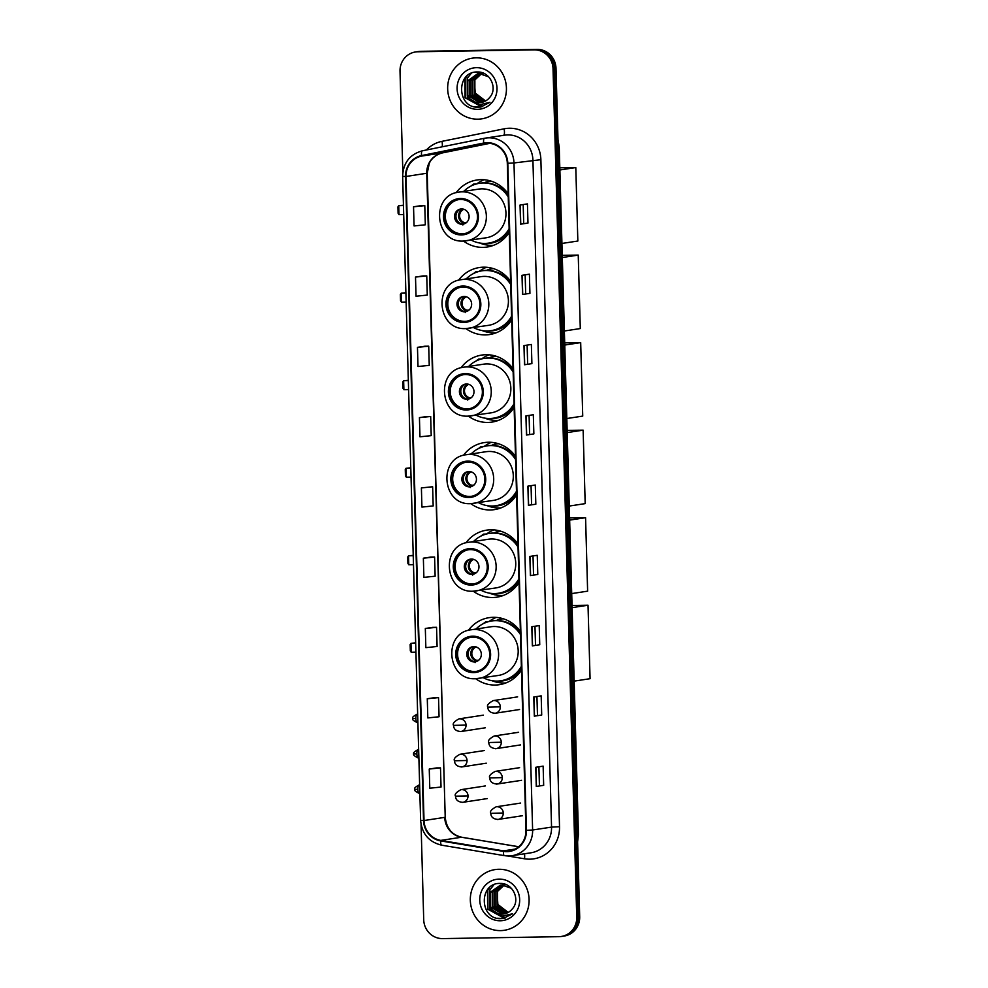 <?xml version="1.0" encoding="UTF-8"?>
<svg xmlns="http://www.w3.org/2000/svg" width="988" height="988" viewBox="0 0 988 988"><rect width="100%" height="100%" fill="white"/><g stroke="black" fill="none" stroke-linecap="round" stroke-linejoin="round"><path stroke-width="1.48" d="M520.392 631.468A33.901 32.419 -98.7 0 0 493.308 617.315A33.901 32.419 -98.7 0 0 489.134 617.661A33.901 32.419 -98.7 0 0 468.337 630.418M471.301 629.764C442.599 632.592 446.872 680.744 475.636 678.719L498.335 675.459A24.626 23.551 -98.7 0 0 518.095 649.141A24.626 23.551 -98.7 0 0 493.926 626.516A24.626 23.551 -98.7 0 0 490.9 626.775L471.301 629.764A24.626 23.551 81.3 0 1 474.339 629.517A24.626 23.551 81.3 0 1 498.495 652.129A24.626 23.551 81.3 0 1 478.735 678.46A24.626 23.551 81.3 0 1 475.71 678.707A33.901 32.419 -98.7 0 0 495.198 685.042A33.901 32.419 -98.7 0 0 499.36 684.684A33.901 32.419 -98.7 0 0 521.466 670M496.285 617.401A33.901 32.419 -98.7 0 0 489.048 621.501M517.947 543.931A33.901 32.419 -98.7 0 0 490.863 529.778A33.901 32.419 -98.7 0 0 486.689 530.136A33.901 32.419 -98.7 0 0 465.891 542.894M468.855 542.239C440.154 545.055 444.427 593.208 473.19 591.182L495.89 587.934A24.626 23.551 -98.7 0 0 515.65 561.616A24.626 23.551 -98.7 0 0 491.481 538.991A24.626 23.551 -98.7 0 0 488.455 539.238L468.855 542.239A24.626 23.551 81.3 0 1 471.894 541.98A24.626 23.551 81.3 0 1 496.05 564.605A24.626 23.551 81.3 0 1 476.29 590.923A24.626 23.551 81.3 0 1 473.264 591.182A33.901 32.419 -98.7 0 0 492.753 597.505A33.901 32.419 -98.7 0 0 496.915 597.16A33.901 32.419 -98.7 0 0 519.021 582.463M493.839 529.877A33.901 32.419 -98.7 0 0 486.602 533.965M515.501 456.407A33.901 32.419 -98.7 0 0 488.418 442.241A33.901 32.419 -98.7 0 0 484.244 442.599A33.901 32.419 -98.7 0 0 463.446 455.357M466.422 454.702C437.709 457.518 441.982 505.671 470.745 503.645L493.444 500.397A24.626 23.551 -98.7 0 0 513.204 474.079A24.626 23.551 -98.7 0 0 489.048 451.454A24.626 23.551 -98.7 0 0 486.01 451.714L466.422 454.702A24.626 23.551 81.3 0 1 469.448 454.443A24.626 23.551 81.3 0 1 493.605 477.068A24.626 23.551 81.3 0 1 473.845 503.386A24.626 23.551 81.3 0 1 470.819 503.645A33.901 32.419 -98.7 0 0 490.307 509.969A33.901 32.419 -98.7 0 0 494.469 509.623A33.901 32.419 -98.7 0 0 516.576 494.939M491.394 442.34A33.901 32.419 -98.7 0 0 484.157 446.44M513.056 368.87A33.901 32.419 -98.7 0 0 485.973 354.717A33.901 32.419 -98.7 0 0 481.798 355.062A33.901 32.419 -98.7 0 0 461.001 367.82M463.977 367.166C435.263 369.994 439.536 418.146 468.3 416.121L490.999 412.861A24.626 23.551 -98.7 0 0 510.759 386.543A24.626 23.551 -98.7 0 0 486.602 363.917A24.626 23.551 -98.7 0 0 483.564 364.177L463.977 367.166A24.626 23.551 81.3 0 1 467.003 366.919A24.626 23.551 81.3 0 1 491.16 389.531A24.626 23.551 81.3 0 1 471.4 415.862A24.626 23.551 81.3 0 1 468.374 416.109A33.901 32.419 -98.7 0 0 487.862 422.444A33.901 32.419 -98.7 0 0 492.024 422.086A33.901 32.419 -98.7 0 0 514.131 407.402M488.949 354.803A33.901 32.419 -98.7 0 0 481.712 358.903M510.611 281.333A33.901 32.419 -98.7 0 0 483.527 267.18A33.901 32.419 -98.7 0 0 479.353 267.538A33.901 32.419 -98.7 0 0 458.556 280.296M461.532 279.641C432.818 282.457 437.104 330.61 465.854 328.584L488.554 325.336A24.626 23.551 -98.7 0 0 508.314 299.018A24.626 23.551 -98.7 0 0 484.157 276.393A24.626 23.551 -98.7 0 0 481.119 276.64L461.532 279.641A24.626 23.551 81.3 0 1 464.558 279.382A24.626 23.551 81.3 0 1 488.714 302.007A24.626 23.551 81.3 0 1 468.954 328.325A24.626 23.551 81.3 0 1 465.928 328.584A33.901 32.419 -98.7 0 0 485.417 334.907A33.901 32.419 -98.7 0 0 489.591 334.562A33.901 32.419 -98.7 0 0 511.685 319.865M486.504 267.279A33.901 32.419 -98.7 0 0 479.266 271.367M508.165 193.809A33.901 32.419 -98.7 0 0 481.082 179.643A33.901 32.419 -98.7 0 0 476.908 180.001A33.901 32.419 -98.7 0 0 456.11 192.759M459.087 192.104C430.373 194.92 434.658 243.073 463.409 241.047L486.108 237.799A24.626 23.551 -98.7 0 0 505.868 211.481A24.626 23.551 -98.7 0 0 481.712 188.856A24.626 23.551 -98.7 0 0 478.674 189.116L459.087 192.104A24.626 23.551 81.3 0 1 462.112 191.845A24.626 23.551 81.3 0 1 486.269 214.47A24.626 23.551 81.3 0 1 466.509 240.788A24.626 23.551 81.3 0 1 463.483 241.047A33.901 32.419 -98.7 0 0 482.971 247.371A33.901 32.419 -98.7 0 0 487.146 247.025A33.901 32.419 -98.7 0 0 509.24 232.341M484.058 179.742A33.901 32.419 -98.7 0 0 476.821 183.842M484.812 182.533A31.023 29.665 81.3 0 1 490.32 180.89M487.257 270.07A31.023 29.665 81.3 0 1 492.753 268.415M489.702 357.607A31.023 29.665 81.3 0 1 495.198 355.952M492.148 445.131A31.023 29.665 81.3 0 1 497.643 443.489M494.593 532.668A31.023 29.665 81.3 0 1 500.089 531.013M497.038 620.205A31.023 29.665 81.3 0 1 502.534 618.55M421.061 824.535L423.716 919.742A19.192 18.352 -98.7 0 0 442.624 938.6L558.912 936.686A19.192 18.352 -98.7 0 0 561.27 936.476L564.234 936.031A19.192 18.352 -98.7 0 0 579.697 916.753L555.997 68.258A19.192 18.352 -98.7 0 0 537.101 49.4L420.802 51.314A19.192 18.352 -98.7 0 0 418.443 51.524L416.961 51.747A19.192 18.352 -98.7 0 1 419.332 51.549A19.192 18.352 -98.7 0 0 416.961 51.747L415.491 51.969A19.192 18.352 -98.7 0 0 400.017 71.247L402.845 172.245M561.27 936.476A19.192 18.352 -98.7 0 0 576.745 917.21L553.033 68.715A19.192 18.352 -98.7 0 0 534.138 49.857L419.332 51.549L535.62 49.622A19.192 18.352 -98.7 0 1 554.515 68.493A19.192 18.352 -98.7 0 0 535.62 49.622L537.101 49.4M576.745 917.21L578.215 916.988L554.515 68.493L578.215 916.988A19.192 18.352 -98.7 0 1 562.752 936.254A19.192 18.352 -98.7 0 0 578.215 916.988L579.697 916.753M476.191 57.835A30.702 29.356 -98.7 0 0 472.412 58.156A30.702 29.356 -98.7 0 0 447.786 90.97A30.702 29.356 -98.7 0 0 477.908 119.178A30.702 29.356 -98.7 0 0 481.675 118.856A30.702 29.356 -98.7 0 0 506.313 86.042A30.702 29.356 -98.7 0 0 476.191 57.835A30.702 29.356 -98.7 0 0 472.412 58.156A30.702 29.356 -98.7 0 0 447.786 90.97A30.702 29.356 -98.7 0 0 477.908 119.178A30.702 29.356 -98.7 0 0 481.675 118.856A30.702 29.356 -98.7 0 0 506.313 86.042A30.702 29.356 -98.7 0 0 476.191 57.835M498.854 869.279A30.702 29.356 -98.7 0 0 495.074 869.588A30.702 29.356 -98.7 0 0 470.449 902.402A30.702 29.356 -98.7 0 0 500.57 930.61A30.702 29.356 -98.7 0 0 504.349 930.288A30.702 29.356 -98.7 0 0 528.975 897.475A30.702 29.356 -98.7 0 0 498.854 869.279A30.702 29.356 -98.7 0 0 495.074 869.588A30.702 29.356 -98.7 0 0 470.449 902.402A30.702 29.356 -98.7 0 0 500.57 930.61A30.702 29.356 -98.7 0 0 504.349 930.288A30.702 29.356 -98.7 0 0 528.975 897.475A30.702 29.356 -98.7 0 0 498.854 869.279M487.158 143.186A20.464 19.575 81.3 0 1 507.313 163.316L525.949 830.352A20.464 19.575 81.3 0 1 509.45 850.903A20.464 19.575 81.3 0 1 503.522 850.866L440.772 840.405A20.464 19.575 81.3 0 1 424.025 820.534L406.031 176.482A20.464 19.575 81.3 0 1 421.654 156.079L483.762 143.556A20.464 19.575 81.3 0 1 484.639 143.396A20.464 19.575 81.3 0 1 487.158 143.186M487.146 142.68A20.983 20.069 -98.7 0 0 483.663 143.05L421.555 155.573A20.983 20.069 -98.7 0 0 405.537 176.494L423.531 820.546A20.983 20.069 -98.7 0 0 440.697 840.912L503.448 851.372A20.983 20.069 -98.7 0 0 526.431 830.34L507.807 163.304A20.983 20.069 -98.7 0 0 487.146 142.68M543.672 785.324L536.286 786.448L543.672 785.324L543.141 766.145L535.743 767.281L536.286 786.448M541.708 715.04L534.323 716.164L541.708 715.04L541.177 695.873L533.779 696.997L534.323 716.164M539.744 644.756L532.359 645.88L539.744 644.756L539.213 625.589L531.816 626.713L532.359 645.88M537.781 574.473L530.395 575.596L537.781 574.473L537.25 555.305L529.852 556.429L530.395 575.596M527.975 223.066L520.577 224.19L527.975 223.066L527.431 203.899L520.046 205.022L520.577 224.19M529.939 293.35L522.541 294.473L529.939 293.35L529.395 274.182L522.01 275.306L522.541 294.473M531.902 363.633L524.505 364.757L531.902 363.633L531.359 344.454L523.973 345.59L524.505 364.757M533.866 433.905L526.468 435.041L533.866 433.905L533.322 414.738L525.925 415.874L526.468 435.041M535.829 504.189L528.432 505.325L535.829 504.189L535.286 485.022L527.888 486.158L528.432 505.325M534.138 49.857L417.85 51.771A19.192 18.352 -98.7 0 0 415.491 51.969M432.719 627.355L425.322 628.479L425.853 647.646L437.104 646.485L436.56 627.318L432.645 627.355M434.683 697.639L427.285 698.751L427.816 717.918L439.067 716.769L438.524 697.602L434.609 697.639M436.647 767.923L429.249 769.035L429.78 788.202L441.031 787.053L440.487 767.886L436.573 767.923M426.828 416.516L419.431 417.628L419.962 436.795L431.213 435.646L430.682 416.479L426.754 416.516M424.865 346.232L417.467 347.344L417.998 366.511L429.249 365.362L428.718 346.195L424.791 346.232M422.901 275.948L415.503 277.06L416.034 296.227L427.285 295.079L426.754 275.911L422.827 275.948M420.937 205.665L413.54 206.788L414.071 225.956L425.322 224.795L424.791 205.628L420.863 205.665M430.756 557.071L423.358 558.195L423.889 577.363L435.14 576.202L434.596 557.034L430.682 557.071M421.394 487.911L421.925 507.079L433.176 505.93L432.633 486.763L421.394 487.911L432.633 486.763M531.569 504.263L531.05 485.676M529.605 433.979L529.086 415.392M527.641 363.708L527.123 345.108M525.678 293.424L525.159 274.825M523.714 223.14L523.195 204.541M533.532 574.547L533.014 555.948M535.496 644.831L534.977 626.231M537.46 715.114L536.941 696.515M539.423 785.398L538.905 766.799M419.431 417.628L430.682 416.479M417.467 347.344L428.718 346.195M415.503 277.06L426.754 275.911M413.54 206.788L424.791 205.628M423.358 558.195L434.596 557.034M425.322 628.479L436.56 627.318M427.285 698.751L438.524 697.602M429.249 769.035L440.487 767.886M484.416 101.542L474.289 94.552L474.277 80.053L481.168 73.73M481.452 73.606L482.305 73.285M484.7 101.418L474.882 94.465L474.87 79.954L481.477 73.754M481.749 73.631L482.601 73.297M483.268 101.986L471.943 94.91L471.931 80.411L479.958 73.643M480.242 73.557L481.107 73.322M481.403 73.248L482.28 73.087M483.564 101.888L472.523 94.823L472.511 80.312L480.254 73.655M480.539 73.557L481.403 73.297M481.699 73.223L482.564 73.05M482.107 102.32L469.596 95.268L469.584 80.769L478.76 73.68M479.057 73.606L481.749 73.285M482.403 102.246L470.177 95.181L470.165 80.683L479.057 73.655M479.353 73.581L480.217 73.408M479.933 73.445L482.342 73.198M470.313 99.442A14.45 13.82 -98.7 0 0 479.304 102.666A14.45 13.82 -98.7 0 0 481.082 102.517A14.45 13.82 -98.7 0 0 489.616 97.516C498.076 88.537 490.085 71.618 477.896 72.001C456.234 70.778 456.456 106.963 477.118 107.235L480.464 107.062L489.974 102.332L478.735 104.913L470.313 99.442L467.25 95.626L467.238 81.127L477.575 73.804L479.402 73.643L488.628 76.817M481.218 102.493L479.625 102.616L467.83 95.54L467.818 81.041L477.871 73.767M477.575 73.804L479.995 73.557M484.206 100.603A14.45 13.82 -98.7 0 0 485.565 100.974L475.216 93.033L474.401 80.893M475.796 77.78L478.316 74.52M476.463 67.678A20.847 19.945 -98.7 0 0 457.098 88.834A20.847 19.945 -98.7 0 0 477.624 109.335A20.847 19.945 -98.7 0 0 497.001 88.179A20.847 19.945 -98.7 0 0 476.463 67.678M480.65 107.025L474.623 106.828M481.774 106.803L465.274 97.639L465.138 78.744L466.978 75.965M481.625 106.84L464.99 97.676L464.854 78.793L466.077 76.805M482.786 106.543L467.336 97.318L467.201 78.435L471.313 73.236M460.47 199.477A17.265 16.512 -98.7 0 0 458.346 199.662A17.265 16.512 -98.7 0 0 444.489 218.113A17.265 16.512 -98.7 0 0 461.433 233.983A17.265 16.512 -98.7 0 0 463.557 233.798A17.265 16.512 -98.7 0 0 477.414 215.347A17.265 16.512 -98.7 0 0 460.47 199.477M458.803 199.588A17.265 16.512 -98.7 0 0 445.44 218.212A17.265 16.512 -98.7 0 0 462.359 233.835A17.265 16.512 -98.7 0 0 464.014 233.724M471.165 240.084A30.258 28.936 -98.7 0 0 484.898 243.419A30.258 28.936 -98.7 0 0 488.628 243.11L489.542 242.974A30.258 28.936 -98.7 0 0 509.178 230.019M508.203 195.328A30.258 28.936 -98.7 0 0 484.132 182.842A30.258 28.936 -98.7 0 0 480.415 183.151L479.489 183.299A30.258 28.936 -98.7 0 0 463.73 191.4M488.628 243.11A30.258 28.936 -98.7 0 0 509.141 228.673M508.252 196.921A30.258 28.936 -98.7 0 0 483.218 182.978A30.258 28.936 -98.7 0 0 479.489 183.299M491.024 181.1A30.702 29.356 -98.7 0 0 489.962 181.236A30.702 29.356 -98.7 0 0 483.984 182.842M461.655 208.925A7.682 7.336 -98.7 0 0 454.554 217.199A7.682 7.336 -98.7 0 0 463.026 224.177A7.682 7.336 -98.7 0 0 461.655 208.925M461.371 208.937A7.682 7.336 -98.7 0 0 463.668 224.041M493.679 245.283A33.259 31.801 81.3 0 1 492.012 245.357A33.259 31.801 81.3 0 1 480.539 243.332L479.723 243.023M471.017 186.028L471.708 185.497A33.259 31.801 81.3 0 1 473.758 184.003L476.735 183.854M502.015 187.115L501.756 187.325A30.665 29.331 -98.7 0 1 504.806 189.721M471.239 185.929L473.758 184.003M456.913 220.324A8.954 8.559 81.3 0 1 456.024 214.495M462.866 224.955L464.669 222.708L466.756 222.386M559.813 167.812L575.794 167.552L577.844 241.023L561.925 243.456M559.875 169.985L575.794 167.552M403.45 205.578L398.744 205.652L398.991 214.594L403.697 214.519M403.437 205.232L398.744 205.652L397.929 206.887L398.102 213.285L398.991 214.594M462.915 287.014A17.265 16.512 -98.7 0 0 460.791 287.187A17.265 16.512 -98.7 0 0 446.934 305.65A17.265 16.512 -98.7 0 0 463.878 321.508A17.265 16.512 -98.7 0 0 466.003 321.335A17.265 16.512 -98.7 0 0 479.859 302.871A17.265 16.512 -98.7 0 0 462.915 287.014M461.248 287.125A17.265 16.512 -98.7 0 0 447.885 305.749A17.265 16.512 -98.7 0 0 464.805 321.372A17.265 16.512 -98.7 0 0 466.46 321.261M473.598 327.608A30.258 28.936 -98.7 0 0 487.343 330.955A30.258 28.936 -98.7 0 0 491.073 330.647L491.987 330.498A30.258 28.936 -98.7 0 0 511.623 317.543M510.648 282.852A30.258 28.936 -98.7 0 0 486.578 270.366A30.258 28.936 -98.7 0 0 482.86 270.687L481.934 270.823A30.258 28.936 -98.7 0 0 466.175 278.925M491.073 330.647A30.258 28.936 -98.7 0 0 511.586 316.197M510.697 284.458A30.258 28.936 -98.7 0 0 485.664 270.514A30.258 28.936 -98.7 0 0 481.934 270.823M492.407 268.773L493.42 268.625A30.702 29.356 -98.7 0 0 492.407 268.773A30.702 29.356 -98.7 0 0 486.429 270.379M464.101 296.449A7.682 7.336 -98.7 0 0 456.999 304.736A7.682 7.336 -98.7 0 0 465.471 311.714A7.682 7.336 -98.7 0 0 464.101 296.449M463.817 296.462A7.682 7.336 -98.7 0 0 466.114 311.578M496.124 332.808A33.259 31.801 81.3 0 1 494.457 332.882A33.259 31.801 81.3 0 1 482.984 330.869L482.169 330.56M473.462 273.565L474.154 273.021A33.259 31.801 81.3 0 1 476.204 271.539L479.18 271.391M504.46 274.652L504.201 274.862A30.665 29.331 -98.7 0 1 507.252 277.245M473.684 273.454L476.204 271.539M459.358 307.861A8.954 8.559 81.3 0 1 458.469 302.032M465.311 312.492L467.114 310.232L469.201 309.911M562.258 255.349L578.239 255.089L580.289 328.559L564.37 330.992M562.32 257.51L578.239 255.089M405.895 293.103L401.19 293.177L401.437 302.13L406.142 302.044M405.883 292.769L401.19 293.177L400.375 294.424L400.548 300.809L401.437 302.13M465.36 374.538A17.265 16.512 -98.7 0 0 463.236 374.724A17.265 16.512 -98.7 0 0 449.379 393.175A17.265 16.512 -98.7 0 0 466.324 409.044A17.265 16.512 -98.7 0 0 468.448 408.871A17.265 16.512 -98.7 0 0 482.305 390.408A17.265 16.512 -98.7 0 0 465.36 374.538M463.693 374.662A17.265 16.512 -98.7 0 0 450.33 393.286A17.265 16.512 -98.7 0 0 467.25 408.909A17.265 16.512 -98.7 0 0 468.905 408.785M476.043 415.145A30.258 28.936 -98.7 0 0 489.789 418.492A30.258 28.936 -98.7 0 0 493.518 418.171L494.432 418.035A30.258 28.936 -98.7 0 0 514.069 405.08M513.093 370.389A30.258 28.936 -98.7 0 0 489.023 357.903A30.258 28.936 -98.7 0 0 485.306 358.212L484.379 358.36A30.258 28.936 -98.7 0 0 468.621 366.462M493.518 418.171A30.258 28.936 -98.7 0 0 514.032 403.734M513.143 371.982A30.258 28.936 -98.7 0 0 488.109 358.051A30.258 28.936 -98.7 0 0 484.379 358.36M495.914 356.162A30.702 29.356 -98.7 0 0 494.852 356.31A30.702 29.356 -98.7 0 0 488.875 357.903M466.546 383.986A7.682 7.336 -98.7 0 0 459.445 392.273A7.682 7.336 -98.7 0 0 467.917 399.238A7.682 7.336 -98.7 0 0 466.546 383.986M466.262 383.999A7.682 7.336 -98.7 0 0 468.559 399.115M498.57 420.345A33.259 31.801 81.3 0 1 496.902 420.419A33.259 31.801 81.3 0 1 485.429 418.393L484.614 418.085M475.907 361.102L476.599 360.558A33.259 31.801 81.3 0 1 478.649 359.076L481.625 358.928M506.906 362.188L506.634 362.398A30.665 29.331 -98.7 0 1 509.697 364.782M476.13 360.991L478.649 359.076M461.804 395.398A8.954 8.559 81.3 0 1 460.914 389.568M467.756 400.029L469.547 397.769L471.647 397.448M564.704 342.885L580.685 342.614L582.735 416.096L566.816 418.529M564.766 345.047L580.685 342.614M408.34 380.639L403.635 380.713L403.882 389.655L408.587 389.581M408.328 380.306L403.635 380.713L402.82 381.961L402.993 388.346L403.882 389.655M467.806 462.075A17.265 16.512 -98.7 0 0 465.681 462.261A17.265 16.512 -98.7 0 0 451.825 480.711A17.265 16.512 -98.7 0 0 468.769 496.581A17.265 16.512 -98.7 0 0 470.893 496.396A17.265 16.512 -98.7 0 0 484.75 477.945A17.265 16.512 -98.7 0 0 467.806 462.075M466.138 462.186A17.265 16.512 -98.7 0 0 452.776 480.81A17.265 16.512 -98.7 0 0 469.695 496.433A17.265 16.512 -98.7 0 0 471.35 496.322M478.488 502.682A30.258 28.936 -98.7 0 0 492.234 506.017A30.258 28.936 -98.7 0 0 495.964 505.708L496.878 505.572A30.258 28.936 -98.7 0 0 516.514 492.617M515.538 457.926A30.258 28.936 -98.7 0 0 491.468 445.44A30.258 28.936 -98.7 0 0 487.751 445.749L486.825 445.897A30.258 28.936 -98.7 0 0 471.066 453.998M495.964 505.708A30.258 28.936 -98.7 0 0 516.477 491.271M515.588 459.519A30.258 28.936 -98.7 0 0 490.554 445.576A30.258 28.936 -98.7 0 0 486.825 445.897M498.36 443.698A30.702 29.356 -98.7 0 0 497.297 443.834A30.702 29.356 -98.7 0 0 491.32 445.44M468.991 471.523A7.682 7.336 -98.7 0 0 461.89 479.798A7.682 7.336 -98.7 0 0 470.362 486.775A7.682 7.336 -98.7 0 0 468.991 471.523M468.707 471.535A7.682 7.336 -98.7 0 0 471.004 486.639M501.015 507.881A33.259 31.801 81.3 0 1 499.348 507.956A33.259 31.801 81.3 0 1 487.874 505.93L487.059 505.621M478.353 448.626L479.044 448.095A33.259 31.801 81.3 0 1 481.094 446.601L484.071 446.453M509.351 449.713L509.079 449.923A30.665 29.331 -98.7 0 1 512.142 452.319M478.575 448.527L481.094 446.601M464.249 482.922A8.954 8.559 81.3 0 1 463.36 477.093M470.202 487.553L471.992 485.306L474.092 484.985M567.149 430.41L583.13 430.151L585.18 503.621L569.261 506.054M567.211 432.583L583.13 430.151M410.786 468.176L406.08 468.25L406.327 477.192L411.033 477.118M410.773 467.83L406.08 468.25L405.265 469.485L405.438 475.883L406.327 477.192M470.251 549.612A17.265 16.512 -98.7 0 0 468.127 549.785A17.265 16.512 -98.7 0 0 454.27 568.248A17.265 16.512 -98.7 0 0 471.214 584.106A17.265 16.512 -98.7 0 0 473.338 583.933A17.265 16.512 -98.7 0 0 487.195 565.469A17.265 16.512 -98.7 0 0 470.251 549.612M468.584 549.723A17.265 16.512 -98.7 0 0 455.221 568.347A17.265 16.512 -98.7 0 0 472.141 583.97A17.265 16.512 -98.7 0 0 473.795 583.859M480.934 590.207A30.258 28.936 -98.7 0 0 494.679 593.553A30.258 28.936 -98.7 0 0 498.409 593.245L499.323 593.096A30.258 28.936 -98.7 0 0 518.959 580.141M517.984 545.45A30.258 28.936 -98.7 0 0 493.914 532.964A30.258 28.936 -98.7 0 0 490.196 533.285L489.27 533.421A30.258 28.936 -98.7 0 0 473.511 541.523M498.409 593.245A30.258 28.936 -98.7 0 0 518.922 578.795M518.033 547.056A30.258 28.936 -98.7 0 0 492.987 533.112A30.258 28.936 -98.7 0 0 489.27 533.421M500.805 531.235A30.702 29.356 -98.7 0 0 499.743 531.371A30.702 29.356 -98.7 0 0 493.765 532.977M471.437 559.047A7.682 7.336 -98.7 0 0 464.335 567.334A7.682 7.336 -98.7 0 0 472.807 574.312A7.682 7.336 -98.7 0 0 471.437 559.047M471.153 559.06A7.682 7.336 -98.7 0 0 473.45 574.176M503.46 595.406A33.259 31.801 81.3 0 1 501.793 595.48A33.259 31.801 81.3 0 1 490.32 593.467L489.505 593.158M480.798 536.163L481.489 535.62A33.259 31.801 81.3 0 1 483.54 534.138L486.516 533.989M511.796 537.25L511.525 537.46A30.665 29.331 -98.7 0 1 514.587 539.843M481.02 536.052L483.54 534.138M466.694 570.459A8.954 8.559 81.3 0 1 465.805 564.63M472.647 575.09L474.438 572.83L476.537 572.509M569.594 517.947L585.575 517.687L587.625 591.157L571.706 593.59M569.656 520.108L585.575 517.687M413.231 555.701L408.526 555.787L408.773 564.728L413.478 564.654M413.219 555.367L408.526 555.787L407.711 557.022L407.883 563.407L408.773 564.728M472.696 637.137A17.265 16.512 -98.7 0 0 470.572 637.322A17.265 16.512 -98.7 0 0 456.715 655.773A17.265 16.512 -98.7 0 0 473.66 671.642A17.265 16.512 -98.7 0 0 475.784 671.47A17.265 16.512 -98.7 0 0 489.64 653.006A17.265 16.512 -98.7 0 0 472.696 637.137M471.029 637.26A17.265 16.512 -98.7 0 0 457.666 655.884A17.265 16.512 -98.7 0 0 474.586 671.507A17.265 16.512 -98.7 0 0 476.241 671.383M483.379 677.743A30.258 28.936 -98.7 0 0 497.125 681.09A30.258 28.936 -98.7 0 0 500.854 680.769L501.768 680.633A30.258 28.936 -98.7 0 0 521.405 667.678M520.429 632.987A30.258 28.936 -98.7 0 0 496.359 620.501A30.258 28.936 -98.7 0 0 492.642 620.822L491.715 620.958A30.258 28.936 -98.7 0 0 475.957 629.06M500.854 680.769A30.258 28.936 -98.7 0 0 521.368 666.332M520.478 634.58A30.258 28.936 -98.7 0 0 495.433 620.649A30.258 28.936 -98.7 0 0 491.715 620.958M503.25 618.76A30.702 29.356 -98.7 0 0 502.188 618.908A30.702 29.356 -98.7 0 0 496.211 620.501M473.882 646.584A7.682 7.336 -98.7 0 0 466.781 654.871A7.682 7.336 -98.7 0 0 475.253 661.837A7.682 7.336 -98.7 0 0 473.882 646.584M473.598 646.597A7.682 7.336 -98.7 0 0 475.895 661.713M505.905 682.943A33.259 31.801 81.3 0 1 504.238 683.017A33.259 31.801 81.3 0 1 492.765 680.991L491.95 680.683M483.243 623.7L483.935 623.156A33.259 31.801 81.3 0 1 485.985 621.674L488.949 621.526M514.242 624.787L513.97 624.996A30.665 29.331 -98.7 0 1 517.033 627.38M483.453 623.589L485.985 621.674M469.139 657.996A8.954 8.559 81.3 0 1 468.25 652.166M475.092 662.627L476.883 660.367L478.982 660.046M572.04 605.483L588.021 605.212L590.071 678.694L574.152 681.127M572.101 607.645L588.021 605.212M415.676 643.237L410.971 643.312L411.218 652.253L415.923 652.179M415.664 642.904L410.971 643.312L410.156 644.559L410.329 650.944L411.218 652.253M507.091 912.974L496.952 905.984L496.939 891.485L503.831 885.162M504.115 885.038L504.967 884.729M507.375 912.85L497.544 905.897L497.532 891.398L504.139 885.199M504.423 885.075L505.276 884.729M505.93 913.418L494.605 906.342L494.593 891.843L502.62 885.087M502.904 884.989L503.769 884.754M504.065 884.68L504.942 884.519M506.226 913.32L495.198 906.255L495.186 891.756L502.917 885.087M503.213 884.989L504.065 884.729M504.362 884.668L505.239 884.482M504.769 913.752L492.259 906.7L492.246 892.201L501.422 885.112M505.066 913.678L492.851 906.614L492.839 892.115L501.719 885.087L504.411 884.729M502.015 885.026L502.892 884.84M502.596 884.878L505.004 884.63M492.987 910.874A14.45 13.82 -98.7 0 0 501.966 914.098A14.45 13.82 -98.7 0 0 503.744 913.949A14.45 13.82 -98.7 0 0 512.278 908.948C520.738 899.969 512.747 883.062 500.57 883.445C478.908 882.21 479.118 918.395 499.78 918.667L503.139 918.494L512.636 913.764L501.398 916.345L492.987 910.874L489.912 907.058L489.9 892.559L500.249 885.236L502.065 885.087L511.29 888.249M503.88 913.925L502.287 914.048L490.493 906.972L490.48 892.473L500.533 885.199M500.249 885.236L502.657 884.989M508.215 912.418L497.878 904.477L497.063 892.325M498.471 889.225L500.99 885.952M506.869 912.035A14.45 13.82 -98.7 0 0 508.24 912.406M499.125 879.11A20.847 19.945 -98.7 0 0 479.76 900.278A20.847 19.945 -98.7 0 0 500.299 920.767A20.847 19.945 -98.7 0 0 519.663 899.611A20.847 19.945 -98.7 0 0 499.125 879.11M503.324 918.47L497.285 918.26M504.436 918.247L487.949 909.071L487.813 890.176L489.64 887.397M504.288 918.272L487.652 909.108L487.516 890.225L488.751 888.237M505.448 917.976L489.999 908.75L489.863 889.867L493.975 884.68M577.548 839.775A25.589 24.465 -98.7 0 0 577.894 834.687L558.689 147.2A25.589 24.465 -98.7 0 0 558.059 142.136M558.208 147.274L559.233 147.051L578.437 834.527L577.61 841.838M420.802 51.314L417.85 51.771M555.997 68.258L553.033 68.715M578.437 834.527L577.412 834.761M426.347 150.003A31.986 30.579 81.3 0 1 441.982 141.346L504.09 128.823A31.986 30.579 81.3 0 1 540.881 159.686L559.517 826.721L551.551 827.104L532.915 160.068A25.589 24.465 -98.7 0 0 507.721 134.911A25.589 24.465 -98.7 0 0 504.572 135.183L485.639 138.073A25.589 24.465 81.3 0 1 488.788 137.801A25.589 24.465 81.3 0 1 513.982 162.958L507.807 163.304M559.517 826.721A31.986 30.579 81.3 0 1 529.803 859.177A31.986 30.579 81.3 0 1 524.48 858.782L507.523 855.954M530.927 852.805A25.589 24.465 -98.7 0 0 551.551 827.104L532.618 829.994A25.589 24.465 81.3 0 1 511.994 855.694A25.589 24.465 81.3 0 1 504.584 855.645A6.397 1.778 99.5 0 1 504.423 855.645L511.994 855.694L530.927 852.805M484.515 138.271L422.407 150.793A6.397 1.865 78.6 0 0 422.407 150.793L484.491 138.271A6.397 1.865 78.6 0 1 484.54 138.271A25.589 24.465 81.3 0 1 485.639 138.073L484.515 138.271A6.397 1.865 78.6 0 0 483.663 143.05M421.555 155.573A6.397 1.865 78.6 0 1 422.407 150.793C409.785 154.338 403.19 162.859 402.635 176.37L405.537 176.494M423.531 820.546L420.629 820.423C421.913 833.823 428.928 842.085 441.673 845.185A6.397 1.778 99.5 0 0 441.834 845.185M440.697 840.912A6.397 1.778 99.5 0 0 441.673 845.185L504.423 855.645A6.397 1.778 99.5 0 1 503.448 851.372M526.431 830.34L532.618 829.994L513.982 162.958L540.881 159.686M441.982 141.346A6.397 1.865 -101.4 0 1 442.155 146.817M504.09 128.823A6.397 1.865 -101.4 0 1 503.633 135.319M524.43 853.793A6.397 1.778 -80.5 0 1 524.48 858.782M424.025 820.534L444.724 817.372A20.464 19.575 -98.7 0 0 461.47 837.244L518.638 846.778M440.772 840.405L461.47 837.244A11.51 3.211 -80.5 0 1 461.767 837.244L518.688 846.728M503.522 850.866L515.094 849.1M483.762 143.556L485.516 143.285M421.654 156.079L442.352 152.918A20.464 19.575 -98.7 0 0 426.73 173.32L445.218 817.237C446.44 828.302 451.961 834.971 461.767 837.244M442.451 152.893A11.51 3.359 -101.4 0 1 442.402 152.905L489.863 143.334L442.352 152.918A11.51 3.359 -101.4 0 1 442.352 152.918C433.312 155.301 429.978 161.575 429.274 163.403L427.224 173.184L445.218 817.237M406.031 176.482L427.224 173.184M528.617 505.288L528.074 486.121M526.653 435.004L526.11 415.837M524.69 364.72L524.146 345.565M522.726 294.436L522.183 275.282M520.762 224.153L520.219 204.998M530.581 575.559L530.037 556.405M532.532 645.843L532.001 626.688M534.496 716.127L533.965 696.972M536.459 786.411L535.928 767.256M461.458 234.934A18.229 17.438 -98.7 0 0 478.39 216.446A18.229 17.438 -98.7 0 0 460.445 198.514A18.229 17.438 -98.7 0 0 443.501 217.014A18.229 17.438 -98.7 0 0 461.458 234.934M483.478 243.406A30.665 29.331 -98.7 0 0 509.228 231.884M464.039 223.202A7.422 7.101 81.3 0 1 463.125 209.048M464.669 222.708A7.04 6.731 81.3 0 1 464.002 209.283M463.903 322.471A18.229 17.438 -98.7 0 0 480.835 303.971A18.229 17.438 -98.7 0 0 462.89 286.051A18.229 17.438 -98.7 0 0 445.946 304.551A18.229 17.438 -98.7 0 0 463.903 322.471M485.923 330.943A30.665 29.331 -98.7 0 0 511.673 319.42M466.484 310.738A7.422 7.101 81.3 0 1 465.57 296.585M467.114 310.232A7.04 6.731 81.3 0 1 466.447 296.808M466.348 410.008A18.229 17.438 -98.7 0 0 483.28 391.507A18.229 17.438 -98.7 0 0 465.336 373.588A18.229 17.438 -98.7 0 0 448.391 392.088A18.229 17.438 -98.7 0 0 466.348 410.008M488.368 418.48A30.665 29.331 -98.7 0 0 514.118 406.945M468.93 398.263A7.422 7.101 81.3 0 1 468.016 384.122M469.547 397.769A7.04 6.731 81.3 0 1 468.892 384.344M468.794 497.532A18.229 17.438 -98.7 0 0 485.726 479.044A18.229 17.438 -98.7 0 0 467.781 461.112A18.229 17.438 -98.7 0 0 450.837 479.612A18.229 17.438 -98.7 0 0 468.794 497.532M490.814 506.004A30.665 29.331 -98.7 0 0 516.563 494.482M471.375 485.8A7.422 7.101 81.3 0 1 470.461 471.647M471.992 485.306A7.04 6.731 81.3 0 1 471.338 471.881M471.239 585.069A18.229 17.438 -98.7 0 0 488.171 566.569A18.229 17.438 -98.7 0 0 470.226 548.649A18.229 17.438 -98.7 0 0 453.282 567.149A18.229 17.438 -98.7 0 0 471.239 585.069M493.259 593.541A30.665 29.331 -98.7 0 0 519.009 582.018M473.82 573.336A7.422 7.101 81.3 0 1 472.906 559.183M474.438 572.83A7.04 6.731 81.3 0 1 473.783 559.406M473.684 672.606A18.229 17.438 -98.7 0 0 490.616 654.105A18.229 17.438 -98.7 0 0 472.672 636.186A18.229 17.438 -98.7 0 0 455.727 654.686A18.229 17.438 -98.7 0 0 473.684 672.606M495.704 681.078A30.665 29.331 -98.7 0 0 521.454 669.543M476.265 660.861A7.422 7.101 81.3 0 1 475.351 646.72M476.883 660.367A7.04 6.731 81.3 0 1 476.228 646.942M500.323 706.828A6.397 6.113 -98.7 0 0 493.234 700.603C488.467 703.221 486.652 705.383 487.8 707.112L500.323 706.828A6.397 6.113 -98.7 0 1 495.161 713.25C490.431 712.953 487.973 710.903 487.8 707.112M494.383 713.311A6.397 6.113 -98.7 0 0 495.161 713.25L519.565 709.52M501.311 742.223A6.397 6.113 -98.7 0 0 494.222 735.998C489.455 738.616 487.64 740.778 488.788 742.507L501.311 742.223A6.397 6.113 -98.7 0 1 496.149 748.645C491.419 748.348 488.961 746.298 488.788 742.507M495.371 748.719A6.397 6.113 -98.7 0 0 496.149 748.645L520.553 744.915M502.299 777.618A6.397 6.113 -98.7 0 0 495.21 771.393C490.443 774.012 488.628 776.185 489.789 777.902L502.299 777.618A6.397 6.113 -98.7 0 1 497.137 784.04C492.407 783.743 489.949 781.706 489.789 777.902M496.359 784.114A6.397 6.113 -98.7 0 0 497.137 784.04L521.541 780.322M503.287 813.013A6.397 6.113 -98.7 0 0 496.198 806.788C491.431 809.407 489.628 811.58 490.777 813.297L503.287 813.013A6.397 6.113 -98.7 0 1 498.125 819.435C493.395 819.151 490.95 817.101 490.777 813.297M497.347 819.509A6.397 6.113 -98.7 0 0 498.125 819.435L522.529 815.718M415.886 718.585A4.162 1.21 -90.9 0 1 417.022 714.25C413.12 716.337 411.749 717.77 412.935 718.523L415.886 718.585A4.162 1.21 -90.9 0 0 417.158 722.561L417.887 722.549M466.052 725.093A6.397 6.113 -98.7 0 0 458.963 718.881C454.196 721.487 452.381 723.661 453.529 725.377L466.052 725.093A6.397 6.113 -98.7 0 1 460.89 731.528C456.16 731.231 453.702 729.181 453.529 725.377M460.112 731.589A6.397 6.113 -98.7 0 0 460.89 731.528L485.293 727.798M416.874 753.98A4.162 1.21 -90.9 0 1 418.01 749.645C414.108 751.732 412.737 753.165 413.923 753.918L416.874 753.98A4.162 1.21 -90.9 0 0 418.146 757.957L418.875 757.944M467.04 760.501A6.397 6.113 -98.7 0 0 459.951 754.276C455.184 756.894 453.369 759.056 454.517 760.772L467.04 760.501A6.397 6.113 -98.7 0 1 461.878 766.923C457.148 766.626 454.69 764.576 454.517 760.772M461.1 766.984A6.397 6.113 -98.7 0 0 461.878 766.923L486.281 763.193M417.862 789.387A4.162 1.21 -90.9 0 1 418.998 785.04C415.096 787.127 413.725 788.56 414.911 789.313L417.862 789.387A4.162 1.21 -90.9 0 0 419.134 793.352L419.863 793.339M468.028 795.896A6.397 6.113 -98.7 0 0 460.939 789.671C456.172 792.29 454.356 794.451 455.517 796.167L468.028 795.896A6.397 6.113 -98.7 0 1 462.866 802.318C458.136 802.021 455.678 799.971 455.517 796.167M462.088 802.38A6.397 6.113 -98.7 0 0 462.866 802.318L487.269 798.588M557.998 139.777L559.233 147.051M402.635 176.37L420.629 820.423M490.974 181.088L489.962 181.236M495.865 356.149L494.852 356.31M498.31 443.686L497.297 443.834M500.755 531.223L499.743 531.371M503.201 618.747L502.188 618.908M517.638 696.873L493.234 700.603M518.626 732.281L494.222 735.998M519.614 767.676L495.21 771.393M520.602 803.071L496.198 806.788M417.022 714.25L417.652 714.238M417.158 722.561C413.194 720.598 411.786 719.252 412.935 718.523M483.367 715.151L458.963 718.881M418.01 749.645L418.653 749.633M418.146 757.957C414.182 755.993 412.774 754.647 413.923 753.918M484.355 750.547L459.951 754.276M418.998 785.04L419.641 785.028M419.134 793.352C415.17 791.388 413.762 790.042 414.911 789.313M485.343 785.942L460.939 789.671"/></g></svg>
